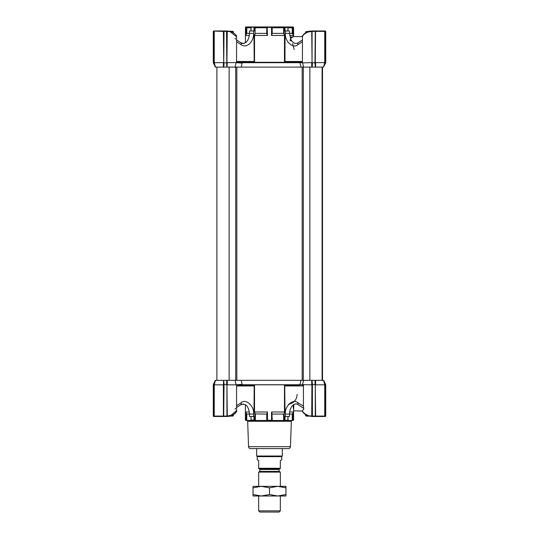 <?xml version="1.0" encoding="UTF-8"?>
<svg xmlns="http://www.w3.org/2000/svg" width="539" height="539" viewBox="0 0 539 539"><rect width="100%" height="100%" fill="white"/><g stroke="black" fill="none" stroke-linecap="round" stroke-linejoin="round"><path stroke-width="0.81" d="M293.499 36.591L290.42 38.444M289.935 40.176L290.508 40.728M292.677 43.686L294.119 49.44M293.512 27.354L293.135 26.95L293.593 27.354L292.616 27.752L292.616 33.991L293.506 35.459L289.659 35.459M311.933 67.105L315.187 67.105L315.281 62.733L312.391 62.8L311.933 67.105L303.632 67.105L302.426 62.612L302.426 36.834C301.692 36.349 303.093 34.752 306.637 32.064L308.968 31.249L308.867 31.639C304.899 33.371 302.75 35.102 302.426 36.834M287.92 30.966L287.92 27.388L287.348 26.95L245.865 26.95L245.488 27.354L245.892 27.752L250.985 27.752M245.407 42.696L245.488 27.354M253.599 30.966L253.599 33.378L249.483 33.378L249.483 30.966L254.509 30.966L254.509 26.99L250.985 27.26L250.985 30.966M290.083 37.44L293.533 36.585M291.195 40.883L291.949 41.18L291.1 39.913A2.412 1.058 150.9 0 0 290.332 39.59L291.195 40.883M302.48 62.288L236.19 62.625L242.099 63.137L241.223 67.105L303.666 67.105M315.605 67.105L323.521 67.105L324.748 62.612L315.611 62.612L315.605 67.105L315.281 64.134M315.281 62.733L315.281 31.37L324.748 31.37L324.748 62.612L325.145 62.665L324.741 64.134L325.718 62.8L323.521 67.105M215.378 67.105L213.282 62.8L213.282 31.37L214.65 30.966A0.404 0.398 90 0 0 214.252 31.37L214.252 62.612L215.479 67.105L213.855 62.665L213.68 30.966L213.282 31.37L213.68 30.966L213.282 31.37L213.282 62.8M215.479 67.105L223.395 67.105L223.389 62.612L213.855 62.665M223.584 67.105L226.845 67.105L226.609 62.8L224.042 62.8L223.395 67.105M226.845 67.105L226.535 30.966L224.123 30.966L224.042 31.37L223.719 64.134M227.263 67.105L235.058 67.105L236.149 62.612L227.269 62.612L227.067 67.105M235.058 67.105L241.223 67.105M292.616 33.991L292.226 33.378L289.517 33.378L289.517 30.966M288.81 30.966L284.491 30.966L284.491 27.752L283.615 27.752L283.116 26.95M312.391 64.269L312.155 67.105M311.737 67.105L311.731 62.612L302.507 62.895M301.031 67.105L299.893 62.82L302.426 62.612M224.042 64.269L223.813 67.105M213.599 62.733L215.29 67.105M292.226 33.378L292.219 27.752L288.015 27.752M293.135 26.95L286.889 26.95M284.471 62.288L284.471 35.459L283.736 33.418L285.003 35.459L285.003 61.486L302.426 61.486M287.9 27.354L284.491 27.752M312.068 64.134L312.068 31.37L312.465 30.966L312.391 31.37L314.958 31.37L314.877 30.966L312.465 30.966A0.404 0.404 0 0 0 312.182 31.08L312.465 30.966A0.404 0.404 0 0 0 312.182 31.08M306.125 32.468L311.737 31.377L312.068 62.665M241.768 62.288L236.574 62.288L236.574 36.834L230.133 31.639L227.263 31.377L226.932 62.665M213.377 31.1L223.389 31.37L223.719 62.665M235.186 38.262L235.402 39.152M325.32 30.966L325.401 31.37L325.32 30.966L325.401 31.37L324.748 31.37A0.404 0.398 -90 0 0 324.35 30.966L325.718 31.37L325.32 30.966L325.718 31.37L325.32 30.966L325.718 31.37L325.32 30.966L325.718 31.37L325.32 30.966L325.718 31.37L325.718 62.8M324.35 30.966L315.544 30.966L315.281 62.665M291.424 26.95L292.219 27.752L292.616 27.752L292.616 26.95M253.997 35.459L255.277 33.378L254.529 35.459L253.997 35.459L254.192 61.79L244.726 62.288M255.109 33.378L255.109 27.752L255.681 26.95M255.109 27.752L267.088 27.752L267.088 34.833L266.771 33.378M267.196 27.644L267.459 35.459L254.529 35.459L254.529 62.288M267.896 26.95L267.492 27.354L271.508 27.354L271.104 26.95M285.003 35.459L271.541 35.459L271.912 34.833L271.912 27.752L283.615 27.752L283.642 33.378L272.229 33.378L271.912 33.991M285.077 26.95L285.057 27.354M299.893 62.82L299.664 62.288L285.003 61.486M284.808 61.79L284.72 62.288M312.068 62.733L312.068 31.37L312.465 30.966L312.068 31.37L312.465 30.966L308.995 31.249L314.533 30.966L312.31 30.966L312.068 31.37A0.404 0.404 0 0 1 312.142 31.141A0.404 0.404 0 0 0 312.068 31.37M311.987 31.37L311.791 30.979L308.968 31.249L307.082 31.862M297.461 62.288L241.539 62.288M231.783 31.767L233.36 31.767L232.956 31.37L230.032 31.249L232.875 32.468L230.032 31.249L226.535 30.966L226.932 31.37L226.932 62.733M227.013 31.37L227.209 30.979L226.69 30.966L227.013 31.37L223.719 31.37L224.123 30.966A0.404 0.404 0 0 0 223.84 31.08A0.404 0.404 0 0 1 224.123 30.966L223.719 31.37L224.123 30.966L223.719 31.37L223.719 62.733M216.132 30.966L230.032 31.249M232.363 32.064L232.363 32.064C237.47 35.527 236.365 36.463 236.574 36.834L236.574 36.847M223.752 31.208L223.8 31.127A0.404 0.404 0 0 0 223.719 31.37L223.456 30.966L214.65 30.966M240.185 62.288L236.574 62.288M249.341 35.459L245.494 35.459L245.892 34.833L245.892 27.752M254.28 62.288L254.192 61.79M271.912 27.752L271.541 27.388L271.541 35.459M322.868 30.966L314.533 30.966M315.281 31.37A0.404 0.404 0 0 0 314.877 30.966L315.544 30.966L314.877 30.966L315.281 31.37L314.877 30.966A0.404 0.404 0 0 1 315.281 31.37L314.958 64.269M226.831 31.1L226.535 30.966A0.404 0.404 0 0 1 226.818 31.08A0.404 0.404 0 0 0 226.535 30.966L226.932 31.37M230.059 31.255L231.918 31.862M223.456 30.966L223.82 31.1M224.467 30.966L227.209 30.979M253.599 33.378C253.862 42.13 246.572 48.699 241.074 44.656A2.412 1.543 -56.6 0 0 240.697 42.648C244.315 45.444 249.2 41.126 249.483 33.378L246.774 33.378L245.892 34.833M247.576 26.95L246.781 27.752L246.774 33.378M266.832 26.95L266.738 33.378L255.277 33.378M267.459 35.459L267.088 34.833M272.229 33.378L272.168 26.95M290.447 446.663A2.008 2.008 0 0 1 288.446 448.603L250.554 448.603A2.008 2.008 0 0 1 248.553 446.663L290.447 446.663L291.336 421.269A0.802 0.802 0 0 1 292.138 420.494M248.553 446.663L247.664 421.269A0.802 0.802 0 0 0 246.862 420.494M302.48 384.644L311.731 384.833L311.737 380.332L303.632 380.332L302.426 384.833L299.893 384.617L301.031 380.332L227.263 380.332L227.269 384.833L236.149 384.833L235.058 380.332L235.705 380.332L235.705 67.105M293.829 404.6L293.593 410.853L302.473 411.041M241.768 385.156L254.192 385.648L253.997 411.978L255.142 413.925L266.771 414.067L267.088 413.453M254.853 413.501L254.853 420.494L266.738 420.494L266.771 414.067M253.997 411.978L254.529 411.978L255.264 414.026M254.192 385.648L254.28 385.156M285.272 385.156L284.72 385.338L285.003 411.978L284.471 411.978L284.471 385.156M271.912 413.453L272.262 420.494L284.147 420.494L284.147 413.501L285.003 411.978M284.147 413.501L284.471 411.978L271.541 411.978L271.912 412.611L271.912 420.494L272.262 420.494M293.068 420.494L293.593 420.09L292.219 420.494L292.219 414.067M315.281 384.779L315.611 416.074L324.748 416.074L324.748 384.833L325.145 384.779L324.741 383.31L325.718 384.637L323.622 380.332L315.605 380.332L315.611 384.833L324.748 384.833L323.521 380.332L325.718 384.637L325.718 416.074L325.145 416.479L325.623 416.337M312.155 380.332L312.068 384.711L314.958 384.637L315.605 380.332L311.933 380.332L311.737 416.061L308.867 415.798C304.858 414.046 302.709 412.315 302.426 410.603L303.814 409.182L303.43 406.089L297.926 402.781A2.412 1.543 123.4 0 0 298.303 404.796L303.598 408.292M303.666 380.332L301.031 380.332M226.609 383.168L226.932 383.31L227.263 380.332L223.584 380.332L223.389 384.833L223.584 380.332L215.479 380.332L214.252 384.833L223.389 384.833L223.389 416.074L214.252 416.074A0.404 0.398 90 0 0 214.65 416.479L223.456 416.479L223.719 416.074L223.719 384.711L226.609 384.637L226.845 380.332M213.377 416.337L214.252 416.074L214.252 384.833L213.855 384.779L214.259 383.31L213.282 384.637L215.29 380.332M223.813 380.332L223.719 384.711M241.223 380.332L242.099 384.3L236.149 384.833M314.958 383.168L315.187 380.332M325.037 383.168L323.71 380.332M240.185 385.156L236.574 385.156L240.185 385.156M235.402 408.292L235.186 409.182M213.68 416.479L213.282 416.074L213.282 384.637M226.932 384.711L227.263 416.061L226.932 383.31L226.932 416.074L226.535 416.479L226.609 416.074L224.042 416.074L224.123 416.479L226.535 416.479A0.404 0.404 0 0 0 226.831 416.337L226.535 416.479A0.404 0.404 0 0 0 226.831 416.337L230.032 416.196L236.574 410.603C237.301 411.102 235.9 412.692 232.363 415.38L230.032 416.196L227.209 416.465L227.263 416.061L232.875 414.969M302.426 384.819L236.19 384.819M302.48 385.156L303.43 385.156L302.48 385.156M315.281 383.31L315.281 416.074L314.877 416.479L314.958 416.074L312.391 416.074L312.465 416.479L314.877 416.479L312.31 416.479L312.068 416.074L312.068 384.711M297.461 385.156L284.808 385.648M224.467 416.479L213.855 416.479L213.855 384.779M244.726 385.156L236.574 385.156L236.574 410.603M242.099 384.3L242.099 384.752L299.893 384.752L299.664 385.156L297.232 385.156M311.987 416.074L311.791 416.465L312.31 416.479L311.987 416.074L312.391 416.074L312.391 383.168M307.217 415.67L305.64 415.67L306.044 416.074L308.968 416.196L308.867 415.798L306.637 415.38C301.523 411.911 302.635 410.981 302.426 410.603M306.637 415.38L311.798 416.465L307.082 415.582M315.281 384.711L315.281 416.074L314.877 416.479A0.404 0.404 0 0 0 315.16 416.357A0.404 0.404 0 0 1 314.877 416.479L315.281 416.074L314.877 416.479L324.35 416.479A0.404 0.398 -90 0 0 324.748 416.074L325.401 416.074L325.401 384.711M324.667 416.479L322.868 416.479L324.667 416.479M322.47 416.074A0.404 0.398 -90 0 0 322.868 416.479L311.791 416.465M250.985 416.479L251.127 420.494L254.536 420.494L254.509 416.479L253.599 416.479L253.599 414.067C254.516 406.143 245.764 398.26 241.074 402.781L236.574 405.752M224.123 416.479L223.719 416.074L224.123 416.479A0.404 0.404 0 0 1 223.84 416.357A0.404 0.404 0 0 0 224.123 416.479L223.456 416.479M226.899 416.229L226.852 416.31A0.404 0.404 0 0 0 226.932 416.074L226.535 416.479M303.639 385.156L302.938 385.958L285.003 385.958M230.059 416.182L231.918 415.582M227.202 416.465L226.69 416.479L227.013 416.074M312.169 416.337L312.465 416.479A0.404 0.404 0 0 1 312.182 416.357A0.404 0.404 0 0 0 312.465 416.479L312.068 416.074M325.145 384.779L325.145 416.479L324.35 416.479M315.248 416.229L315.2 416.31A0.404 0.404 0 0 0 315.281 416.074L315.544 416.479M297.926 402.781C293.236 398.26 284.484 406.143 285.401 414.067L285.401 416.479L284.491 416.479L284.464 420.494L287.873 420.494L287.92 420.09L287.9 420.454M250.985 420.184L251.08 416.479M246.774 414.067L246.781 420.494L246.384 420.494L246.384 413.453L246.774 414.067L249.483 414.067L249.483 416.479L253.599 416.479M285.401 416.479L289.517 416.479L289.517 414.067L292.226 414.067L293.506 411.978L293.506 420.09M293.593 410.078L293.061 405.126M289.659 411.978L293.506 411.978M287.873 420.494L292.219 420.494M266.738 420.494L271.912 420.494M246.781 420.494L251.127 420.494M241.074 402.781A2.412 1.543 -123.4 0 1 240.697 404.796L236.574 407.518L240.697 404.796L243.069 404.028L245.407 404.742L245.407 420.09L246.384 420.494M245.407 420.09L245.494 411.978L249.341 411.978M253.97 416.479L253.97 420.09L254.509 420.454M245.494 411.978L246.384 413.453M284.491 420.454L287.92 420.09L287.92 416.479M267.088 420.494L267.459 420.09L271.912 420.454M253.97 420.09L251.08 420.09M245.932 420.494L245.494 420.09M255.358 414.067L255.385 420.494M254.529 385.156L254.529 411.978L267.459 411.978L267.088 412.611L267.088 420.454M272.229 414.067L283.615 414.067L283.615 420.494M307.217 31.767L305.64 31.767L305.64 32.684L304.899 33.216M308.456 31.356L305.64 31.767M231.783 415.67L233.36 415.67L233.36 414.754L234.714 413.723M230.544 416.088L232.956 416.074L233.36 415.67M236.837 67.105L236.837 380.332L302.163 380.332L302.163 67.105M237.746 67.105L238.11 67.105M239.437 67.105L301.422 67.105M322.511 67.105L322.511 380.332M279.135 471.409L280.341 472.103L258.659 472.103L259.865 471.409L279.135 471.409L279.135 469.482A0.802 0.802 0 0 1 279.943 468.681M259.865 471.409L259.865 469.482A0.802 0.802 0 0 0 259.057 468.681M280.341 510.844L279.135 512.05L259.865 512.05L258.659 510.844L280.341 510.844L280.341 495.988M280.341 486.346L280.341 472.103M258.659 510.844L258.659 495.988M258.659 486.346L258.659 472.103M282.348 456.028L281.749 456.634L257.251 456.634L256.652 456.028L282.348 456.028L282.348 448.603M257.251 456.634L257.251 459.834L258.659 460.65L258.659 468.681L280.341 468.681L280.341 468.276L280.341 468.681L258.659 468.681L258.659 468.276L280.341 468.276L280.341 460.65L281.749 459.834L281.749 456.634M256.652 456.028L256.652 448.603M269.5 495.988L261.267 495.988L269.5 494.519L277.733 495.988L269.5 495.988M253.034 487.822L261.267 486.346L269.5 487.822L277.733 486.346L285.966 487.822L285.966 486.346L253.034 486.346L253.034 494.519L261.267 495.988L253.034 495.988L253.034 494.519M285.966 495.988L277.733 495.988L285.966 494.519L285.966 495.988M269.5 487.822L269.5 494.519M285.966 487.822L285.966 494.519M293.506 27.388L293.506 35.459M293.108 27.752L293.108 34.833M285.401 30.966L285.401 33.378C284.484 41.294 293.236 49.184 297.926 44.656A2.412 1.543 -123.4 0 1 298.303 42.648C296.066 44.097 293.95 43.612 291.949 41.18M285.401 33.378L289.517 33.378L291.1 39.913M297.926 44.656L302.426 41.685M300.708 62.692L242.099 62.692L242.099 63.137M284.713 26.95L284.147 27.752L284.147 33.944M285.03 27.388L285.03 30.966M242.307 62.288L242.099 62.692L238.393 62.692M246.384 33.991L246.384 26.95M241.074 44.656L236.574 41.685M236.574 61.486L253.997 61.486M325.401 62.733L325.718 31.37M325.145 30.966L325.145 62.665M245.494 35.459L245.494 27.388M251.08 27.354L251.08 30.966M253.97 30.966L253.97 27.354M284.72 62.1L285.272 62.288M253.728 62.288L254.28 62.1M224.042 383.168L223.719 416.074M300.708 384.752L299.893 384.617M242.307 385.156L242.099 384.752L238.393 384.752M303.43 385.156L303.43 406.089M213.599 384.711L213.282 416.074M253.997 385.958L236.574 385.958M297.171 394.386C296.74 399.898 293.816 403.212 288.412 404.344M240.697 404.796C245.73 402.997 248.661 406.083 249.483 414.067L253.599 414.067M254.28 385.338L253.728 385.156M285.401 414.067L289.517 414.067C289.8 406.318 294.685 401.993 298.303 404.796M285.03 420.09L285.03 416.479M293.108 412.611L293.108 420.454M291.336 421.269L247.664 421.269M267.459 411.978L267.459 420.09M271.541 420.09L271.541 411.978M245.892 420.454L245.892 412.611M292.616 420.494L292.616 413.453M303.295 67.105L303.295 380.332M229.136 67.105L229.136 380.332M309.864 67.105L309.864 380.332M322.309 67.105L322.309 380.332M279.135 469.482L259.865 469.482M293.553 36.585L302.44 36.585M293.593 36.585L293.593 27.354M298.303 42.648L302.426 39.926M288.015 30.966L288.015 27.637M245.804 26.95L245.407 27.354M304.124 33.863L302.696 35.702M236.574 39.926L240.697 42.648L243.096 43.416L244.989 42.938M302.689 411.729L304.07 413.528M235.085 413.379L235.812 412.557M288.015 416.479L288.015 420.184M293.593 410.051L293.593 420.09M305.64 415.67L305.64 414.754M216.894 67.105L216.894 380.332M322.106 67.105L322.106 380.332M233.36 31.767L233.36 32.684"/></g></svg>
